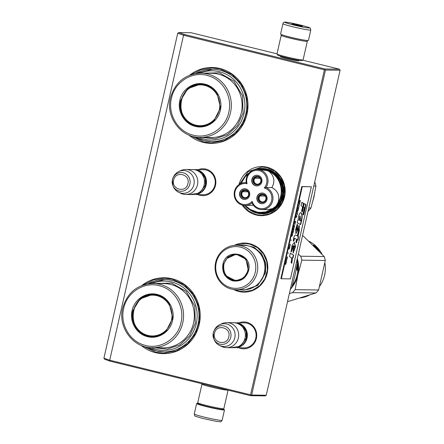 <?xml version="1.0" encoding="UTF-8"?>
<svg xmlns="http://www.w3.org/2000/svg" width="444" height="444" viewBox="0 0 444 444"><rect width="100%" height="100%" fill="white"/><g stroke="black" fill="none" stroke-linecap="round" stroke-linejoin="round"><path stroke-width="0.67" d="M234.288 245.36A24.548 23.549 90.8 0 1 249.7 243.695A24.548 23.549 90.8 0 1 267.188 273.221A24.548 23.549 90.8 0 1 238.839 291.48A24.548 23.549 90.8 0 1 233.677 289.527M238.939 184.615A24.548 23.549 90.8 0 1 267.072 167.227A24.548 23.549 90.8 0 1 284.56 196.753A24.548 23.549 90.8 0 1 256.21 215.018A24.548 23.549 90.8 0 1 242.235 205.056M198.374 169.641A13.442 12.898 90.8 0 1 205.927 169.12A13.442 12.898 90.8 0 1 215.507 185.292A13.442 12.898 90.8 0 1 199.983 195.293A13.442 12.898 90.8 0 1 198.03 194.639M189.621 75.214A37.94 36.397 90.8 0 1 219.991 68.504A37.94 36.397 90.8 0 1 247.019 114.136A37.94 36.397 90.8 0 1 203.208 142.363A37.94 36.397 90.8 0 1 188.794 135.026M239.249 322.805A13.442 12.898 90.8 0 1 246.797 322.283A13.442 12.898 90.8 0 1 256.377 338.456A13.442 12.898 90.8 0 1 240.853 348.457A13.442 12.898 90.8 0 1 238.9 347.802M141.847 285.492A37.94 36.397 90.8 0 1 172.217 278.782A37.94 36.397 90.8 0 1 199.245 324.414A37.94 36.397 90.8 0 1 155.433 352.641A37.94 36.397 90.8 0 1 141.02 345.304M110.118 361.172L109.718 360.212L183.555 35.237L324.392 69.847L250.555 394.821L109.718 360.212L103.907 358.197L177.739 33.222L183.555 35.237L184.349 34.454L324.841 68.981L339.455 69.181L340.093 70.257L266.261 395.232L265.229 395.898L250.61 395.693L110.118 361.172L104.645 359.274L103.907 358.197M252.741 211.583A22.683 21.762 90.8 0 0 257.154 213.209A22.683 21.762 -89.2 0 0 261.855 213.808A22.683 21.762 -89.2 0 0 283.76 193.9A22.683 21.762 -89.2 0 0 267.183 169.053A22.683 21.762 90.8 0 0 262.482 168.448A22.683 21.762 90.8 0 0 255.483 169.553M202.27 169.697A12.554 12.043 90.8 0 1 203.38 169.658A12.554 12.043 90.8 0 1 205.983 169.991A12.554 12.043 90.8 0 1 215.157 183.744A12.554 12.043 90.8 0 1 203.036 194.761A12.554 12.043 90.8 0 1 201.926 194.694M194.983 136.902A36.158 34.682 90.8 0 0 204.107 140.631A36.158 34.682 -89.2 0 0 211.605 141.592A36.158 34.682 -89.2 0 0 246.525 109.851A36.158 34.682 -89.2 0 0 220.096 70.246A36.158 34.682 90.8 0 0 212.604 69.286A36.158 34.682 90.8 0 0 195.865 73.51M243.14 322.86A12.554 12.043 90.8 0 1 244.256 322.821A12.554 12.043 90.8 0 1 246.853 323.154A12.554 12.043 90.8 0 1 256.027 336.907A12.554 12.043 90.8 0 1 243.906 347.924A12.554 12.043 90.8 0 1 242.796 347.852M147.208 347.18A36.158 34.682 90.8 0 0 156.332 350.91A36.158 34.682 -89.2 0 0 163.83 351.87A36.158 34.682 -89.2 0 0 198.751 320.13A36.158 34.682 -89.2 0 0 172.322 280.525A36.158 34.682 90.8 0 0 164.829 279.565A36.158 34.682 90.8 0 0 148.091 283.788M250.555 394.821L250.999 395.36L250.61 395.693M250.999 395.36L251.643 395.027L266.261 395.232M324.392 69.847L325.03 69.514L325.474 70.052L251.643 395.027M325.03 69.514L324.841 68.981M261.338 213.62A22.683 21.762 -89.2 0 0 262.987 213.797M261.96 168.631A22.683 21.762 90.8 0 1 263.614 168.498M184.349 34.454L178.877 32.562L177.739 33.222M325.474 70.052L340.093 70.257M280.985 56.466A9.496 0.583 12.8 0 0 280.392 56.571A9.496 0.583 12.8 0 0 286.963 58.602A9.496 0.583 12.8 0 0 298.884 60.773A9.496 0.583 12.8 0 0 298.396 60.423M178.877 32.562L191.12 32.728L277.006 53.835M302.686 60.145L339.455 69.181M239.594 184.182L248.091 171.667L262.093 166.994L267.094 167.638L274.792 171.168L280.769 177.328L284.232 185.315L284.732 194.072L282.195 202.436L276.962 209.307L269.719 213.775L261.427 215.251L256.421 214.613L248.879 211.194L242.968 205.239M235.62 245.266L244.722 243.462L249.722 244.1L257.42 247.63L263.397 253.796L266.861 261.782L267.36 270.535L264.824 278.899L259.59 285.769L252.347 290.237L244.05 291.719L239.05 291.075L235.004 289.66M191.259 74.625L201.254 69.575L212.243 67.943L220.019 68.937L231.979 74.42L241.264 83.999L246.648 96.409L247.419 110.012L243.479 123.005L235.348 133.683L224.092 140.626L211.205 142.924L203.435 141.93L190.409 135.664M143.484 284.904L153.48 279.853L164.469 278.222L172.244 279.215L184.204 284.698L193.49 294.278L198.873 306.687L199.645 320.291L195.704 333.283L187.573 343.961L176.318 350.904L163.431 353.202L155.661 352.209L142.635 345.937M197.896 170.102A12.499 11.988 -89.2 0 1 206.155 184.954A12.499 11.988 90.8 0 1 197.563 194.167M202.231 173.099A12.143 11.649 -89.2 0 1 205.722 184.871A12.143 11.649 90.8 0 1 201.976 191.286M185.992 169.469L192.696 169.564A12.499 11.988 -89.2 0 1 204.19 184.932A12.499 11.988 90.8 0 1 192.346 194.561L185.642 194.466A12.499 11.988 90.8 0 1 180.658 193.257L178.588 192.23A11.4 10.939 90.8 0 1 173.277 186.513L172.916 185.664A9.363 8.985 -89.2 0 0 181.957 191.231A9.363 8.985 -89.2 0 0 189.893 184.055A9.363 8.985 -89.2 0 0 184.121 173.06A9.363 8.985 -89.2 0 0 173.027 177.916A9.363 8.985 -89.2 0 0 172.411 179.759A9.363 8.985 -89.2 0 0 172.916 185.664L172.405 179.759L173.404 177.078A11.4 10.939 -89.2 0 1 178.877 171.512L180.974 170.54A12.499 11.988 -89.2 0 1 185.992 169.469A12.499 11.988 -89.2 0 1 197.486 184.837A12.499 11.988 90.8 0 1 185.642 194.466M178.877 171.512A11.4 10.939 -89.2 0 1 190.293 173.16A11.4 10.939 -89.2 0 1 193.939 184.549A11.4 10.939 90.8 0 1 178.588 192.23M238.772 323.265A12.499 11.988 -89.2 0 1 247.025 338.117A12.499 11.988 90.8 0 1 238.439 347.325M243.101 326.262A12.143 11.649 -89.2 0 1 246.592 338.034A12.143 11.649 90.8 0 1 242.846 344.45M226.862 322.633L233.566 322.727A12.499 11.988 -89.2 0 1 245.06 338.089A12.499 11.988 90.8 0 1 233.222 347.724L226.518 347.63A12.499 11.988 90.8 0 1 221.528 346.42L219.464 345.393A11.4 10.939 90.8 0 1 214.147 339.677L213.792 338.828A9.363 8.985 -89.2 0 0 222.827 344.394A9.363 8.985 -89.2 0 0 230.763 337.212A9.363 8.985 -89.2 0 0 224.991 326.223A9.363 8.985 -89.2 0 0 213.897 331.08A9.363 8.985 -89.2 0 0 213.281 332.917A9.363 8.985 -89.2 0 0 213.792 338.828L213.281 332.922L214.274 330.242A11.4 10.939 -89.2 0 1 219.747 324.669L221.845 323.704A12.499 11.988 -89.2 0 1 226.862 322.633A12.499 11.988 -89.2 0 1 238.356 338.001A12.499 11.988 90.8 0 1 226.518 347.63M219.747 324.669A11.4 10.939 -89.2 0 1 231.163 326.323A11.4 10.939 -89.2 0 1 234.815 337.712A11.4 10.939 90.8 0 1 219.464 345.393M304.634 40.171A12.499 0.766 -167.2 0 1 290.937 37.385A12.499 0.766 -167.2 0 1 284.11 35.503M306.837 40.471L307.309 41.214A13.392 0.816 -167.2 0 1 307.326 41.27A13.392 0.816 -167.2 0 1 290.487 38.251A13.392 0.816 -167.2 0 1 281.207 35.337A13.392 0.816 -167.2 0 1 281.246 35.292L281.996 34.826M307.326 41.27L303.102 59.868A13.392 0.816 -167.2 0 1 303.063 59.907A13.392 0.816 -167.2 0 1 286.263 56.849A13.392 0.816 -167.2 0 1 276.995 53.985A13.392 0.816 -167.2 0 1 276.984 53.935L281.207 35.337M303.063 59.907L301.998 60.578A12.499 0.766 -167.2 0 1 286.313 57.72A12.499 0.766 -167.2 0 1 277.667 55.05L276.995 53.985M208.23 385.281A12.499 0.766 12.8 0 0 211.694 386.169A12.499 0.766 12.8 0 0 215.507 387.068M202.381 383.844L202.003 384.077A13.392 0.816 12.8 0 0 201.965 384.121A13.392 0.816 12.8 0 0 211.244 387.035A13.392 0.816 12.8 0 0 227.966 390.132M201.965 384.121L197.741 402.719A13.392 0.816 12.8 0 0 197.758 402.769L198.429 403.835A12.499 0.766 12.8 0 0 207.076 406.504A12.499 0.766 12.8 0 0 222.755 409.362L223.82 408.691A13.392 0.816 12.8 0 0 223.859 408.652L228.061 390.154M197.758 402.769A13.392 0.816 12.8 0 0 207.021 405.633A13.392 0.816 12.8 0 0 223.82 408.691M306.571 40.437A14.286 0.871 -167.2 0 1 290.809 37.29A14.286 0.871 -167.2 0 1 280.575 34.099L282.945 23.671A14.286 0.871 -167.2 0 0 293.179 26.862A14.286 0.871 -167.2 0 0 308.941 30.014A14.286 0.871 -167.2 0 0 310.8 29.998L308.43 40.426A14.286 0.871 12.8 0 1 306.571 40.437M307.825 27.878C300.627 27.151 278.199 21.24 286.707 22.317C293.906 23.044 316.333 28.954 307.825 27.878M292.74 23.904A5.356 0.327 -167.2 0 1 298.806 25.125A5.356 0.327 -167.2 0 1 302.475 26.301A5.356 0.327 -167.2 0 1 301.792 26.29A5.356 0.327 -167.2 0 1 296.037 25.147A5.356 0.327 -167.2 0 1 292.047 23.932A5.356 0.327 -167.2 0 1 292.74 23.904M301.204 26.207L301.576 26.118L301.459 26.696M296.009 25.258L297.219 24.969L298.207 25.758M292.757 24.725L292.868 24.148L293.129 24.364M297.219 24.969L297.119 25.397M198.229 403.518A14.286 0.871 12.8 0 0 196.637 403.563A14.286 0.871 12.8 0 0 203.646 405.938A14.286 0.871 -167.2 0 0 224.492 409.89A14.286 0.871 -167.2 0 0 223.071 409.163M200.938 84.127A21.157 20.296 -89.2 0 0 187.978 89.083M195.316 126.368C184.438 124.004 177.034 111.505 179.876 100.3C182.157 88.961 194.15 81.23 204.9 84.177C215.778 86.541 223.177 99.04 220.341 110.245C218.054 121.584 206.06 129.315 195.316 126.368M195.682 125.868C185.065 123.56 177.839 111.361 180.608 100.422L187.884 88.6L200.649 84.121L205.039 84.682L211.788 87.779L217.027 93.185L220.502 107.859L213.686 121.218L207.337 125.136L200.066 126.429L195.682 125.868M202.719 84.416A21.157 20.296 90.8 0 1 203.291 84.338M202.142 126.19A21.157 20.296 -89.2 0 0 202.714 126.285M199.689 73.155A34.638 33.228 90.8 0 1 233.527 79.293A34.638 33.228 90.8 0 1 244.034 113.381A34.638 33.228 -89.2 0 1 198.795 137.368M201.01 84.393A21.157 20.296 90.8 0 1 202.436 84.227M200.427 126.168A21.157 20.296 -89.2 0 0 201.854 126.374M201.965 137.44L215.051 138.811L227.578 134.615L237.457 125.552L243.035 113.131L242.579 95.871L233.949 81.141L219.425 72.838L202.853 73.171M199.034 126.346A21.595 20.718 90.8 0 1 197.541 125.913M198.113 84.565A21.595 20.718 90.8 0 1 199.622 84.177M171.44 98.229C174.786 81.341 193.351 70.33 208.985 75.98C223.354 80.314 232.556 97.236 228.777 112.315C225.43 129.204 206.865 140.215 191.231 134.565C176.862 130.225 167.654 113.309 171.44 98.229M187.535 121.118A21.157 20.296 -89.2 0 0 196.337 125.88A21.157 20.296 -89.2 0 0 200.355 126.435M204.723 85.409A20.413 19.58 90.8 0 1 219.258 109.957A20.413 19.58 90.8 0 1 195.693 125.141A20.413 19.58 -89.2 0 1 181.152 100.594A20.413 19.58 -89.2 0 1 204.723 85.409M211.644 141.592L204.135 140.631L195.021 136.913M195.898 73.504L212.643 69.286M153.169 294.405A21.157 20.296 -89.2 0 0 140.204 299.361M147.541 336.646C136.663 334.282 129.26 321.783 132.101 310.578C134.382 299.239 146.381 291.508 157.126 294.455C168.004 296.82 175.402 309.318 172.566 320.524C170.28 331.862 158.286 339.593 147.541 336.646M147.907 336.147C137.29 333.838 130.064 321.639 132.834 310.7L140.11 298.879L152.88 294.4L157.265 294.96L164.014 298.057L169.253 303.457L172.727 318.137L165.912 331.496L159.562 335.414L152.292 336.707L147.907 336.147M154.945 294.694A21.157 20.296 90.8 0 1 155.517 294.616M154.368 336.469A21.157 20.296 -89.2 0 0 154.939 336.563M151.915 283.433A34.638 33.228 90.8 0 1 185.753 289.571A34.638 33.228 90.8 0 1 196.259 323.659A34.638 33.228 -89.2 0 1 151.027 347.646M167.571 301.271A20.89 20.041 90.8 0 0 157.559 295.227A20.89 20.041 -89.2 0 0 153.224 294.672A21.157 20.296 90.8 0 1 154.662 294.505M167.183 330.236A20.89 20.041 90.8 0 1 152.647 336.447A21.157 20.296 -89.2 0 0 154.079 336.652M154.19 347.719L167.277 349.089L179.803 344.894L189.682 335.831L195.26 323.41L194.805 306.149L186.175 291.414L171.65 283.117L155.078 283.45M151.265 336.624A21.595 20.718 90.8 0 1 149.767 336.191M150.338 294.844A21.595 20.718 90.8 0 1 151.848 294.455M123.665 308.508C127.012 291.619 145.577 280.608 161.211 286.258C175.58 290.592 184.782 307.514 181.002 322.594C177.656 339.482 159.091 350.494 143.456 344.844C129.087 340.504 119.88 323.587 123.665 308.508M139.76 331.396A21.157 20.296 -89.2 0 0 148.562 336.158A21.157 20.296 -89.2 0 0 152.581 336.713M156.948 295.687A20.413 19.58 90.8 0 1 171.484 320.235A20.413 19.58 90.8 0 1 147.919 335.42A20.413 19.58 -89.2 0 1 133.378 310.872A20.413 19.58 -89.2 0 1 156.948 295.687M163.869 351.87L156.36 350.91L147.247 347.191M148.124 283.783L164.868 279.565M244.883 205.461A21.873 20.985 -89.2 0 0 260.428 212.981A21.873 20.985 -89.2 0 0 275.741 206.382A21.873 20.985 -89.2 0 0 275.996 206.099L278.044 202.642C280.014 195.815 277.95 190.798 271.85 187.596L265.95 187.512A11.427 10.961 -89.2 0 0 266.833 175.707A11.427 10.961 -89.2 0 0 257.204 169.436A11.427 10.961 -89.2 0 0 249.073 173.032A11.427 10.961 -89.2 0 0 246.22 182.662A11.427 10.961 -89.2 0 0 245.293 182.612A11.427 10.961 -89.2 0 0 234.177 193.884A11.427 10.961 -89.2 0 0 244.977 205.461A11.427 10.961 -89.2 0 0 252.037 202.908A11.427 10.961 -89.2 0 0 261.866 209.612A11.427 10.961 -89.2 0 0 269.996 206.016A11.427 10.961 -89.2 0 0 265.95 187.512L264.247 187.967A10.534 10.107 -89.2 0 0 263.675 173.132A10.534 10.107 -89.2 0 0 249.439 173.637A10.534 10.107 -89.2 0 0 247.069 183.744A10.534 10.107 -89.2 0 0 235.203 197.064A10.534 10.107 -89.2 0 0 252.137 201.36A10.534 10.107 -89.2 0 0 269.125 205.4A10.534 10.107 -89.2 0 0 264.247 187.967M246.22 182.662L247.069 183.744M257.204 169.436L265.567 169.819A21.873 20.985 -89.2 0 1 280.836 184.809A21.873 20.985 -89.2 0 1 275.996 206.099L272.71 208.541L265.912 211.905L258.408 212.498L251.199 210.256L245.243 205.467M261.866 209.612L267.765 209.69L272.71 208.541M244.977 205.461L253.413 205.267M278.044 202.642C284.887 192.169 280.319 176.279 269.086 171.473L265.567 169.819A21.873 20.985 -89.2 0 0 261.039 169.242L261.943 169.253A21.873 20.985 90.8 0 1 280.969 182.578A21.873 20.985 90.8 0 1 276.906 206.11A21.873 20.985 -89.2 0 1 261.338 212.992L251.876 210.95L244.872 205.461M271.85 187.596C275.247 181.413 274.325 176.035 269.086 171.473M265.062 195.216A4.329 4.151 -89.2 0 0 258.364 196.748A4.329 4.151 -89.2 0 0 262.149 202.697A4.329 4.151 -89.2 0 0 265.062 195.216M262.16 193.012A5.356 5.139 -89.2 0 0 257.453 200.399A5.356 5.139 -89.2 0 0 262.01 203.724M265.695 202.037A5.356 5.139 -89.2 0 0 262.032 193.007A5.356 5.139 -89.2 0 0 257.226 200.455A5.356 5.139 -89.2 0 0 265.695 202.037M259.956 177.445A4.329 4.151 -89.2 0 0 253.258 178.976A4.329 4.151 -89.2 0 0 257.043 184.932A4.329 4.151 -89.2 0 0 259.956 177.445M257.054 175.247A5.356 5.139 -89.2 0 0 252.347 182.634A5.356 5.139 -89.2 0 0 256.904 185.953M260.589 184.266A5.356 5.139 -89.2 0 0 256.926 175.241A5.356 5.139 -89.2 0 0 252.12 182.689A5.356 5.139 -89.2 0 0 260.589 184.266M247.741 190.959A4.329 4.151 -89.2 0 0 241.042 192.491A4.329 4.151 -89.2 0 0 244.833 198.44A4.329 4.151 -89.2 0 0 247.741 190.959M244.838 188.756A5.356 5.139 -89.2 0 0 240.132 196.143A5.356 5.139 -89.2 0 0 244.688 199.467M248.374 197.78A5.356 5.139 -89.2 0 0 244.711 188.756A5.356 5.139 -89.2 0 0 239.904 196.204A5.356 5.139 -89.2 0 0 248.374 197.78M252.037 202.908L252.137 201.36M254.945 212.138L266.833 212.587L277.089 206.294L282.717 193.834L280.197 180.331L270.501 170.99L257.387 169.436M308.069 211.211A26.601 25.519 90.8 0 0 309.49 209.762A26.601 25.519 -89.2 0 0 310.933 208.014L313.83 197.064L315.912 186.097A26.601 25.519 -89.2 0 0 314.724 181.907M310.933 208.014L308.802 207.986M315.912 186.097L313.78 186.069M260.045 178.26L254.934 178.188A3.569 3.424 90.8 0 0 257.409 184.177A3.569 3.424 90.8 0 0 259.807 178.005A3.569 3.424 90.8 0 0 254.995 178.127L254.495 177.633A4.285 4.113 -89.2 0 1 257.842 176.34M254.934 178.188L254.44 177.7A4.285 4.113 -89.2 0 0 257.725 184.882M259.99 178.194L254.995 178.127M265.151 196.032L260.045 195.959A3.569 3.424 90.8 0 0 262.515 201.942A3.569 3.424 90.8 0 0 264.913 195.771A3.569 3.424 90.8 0 0 260.101 195.893L259.601 195.404A4.285 4.113 -89.2 0 1 262.948 194.106M260.045 195.959L259.546 195.471A4.285 4.113 -89.2 0 0 262.831 202.647M265.096 195.965L260.101 195.893M247.83 191.775L242.724 191.703A3.569 3.424 90.8 0 0 245.193 197.685A3.569 3.424 90.8 0 0 247.591 191.519A3.569 3.424 90.8 0 0 242.779 191.636L242.28 191.148A4.285 4.113 -89.2 0 1 245.626 189.849M242.724 191.703L242.224 191.214A4.285 4.113 -89.2 0 0 245.51 198.396M247.774 191.708L242.779 191.636M248.585 270.624C245.976 278.566 240.687 281.973 232.712 280.852C225.097 278.144 221.828 272.633 222.916 264.319C226.046 246.858 253.302 253.557 248.585 270.624M248.351 270.54L243.745 278.022L235.664 280.858L232.889 280.503C225.474 277.866 222.294 272.499 223.349 264.402L227.955 256.915L236.036 254.085L245.982 259.229L248.351 270.54M297.497 262.543A29.909 28.688 90.8 0 1 297.186 274.792A29.909 28.688 90.8 0 1 292.324 285.708M296.692 269.025L296.825 268.592L296.925 269.025L296.825 268.592L296.353 269.009M296.475 268.326L296.659 267.349M297.136 264.674A29.909 28.688 90.8 0 1 297.264 266.256L297.075 266.25A29.909 28.688 90.8 0 0 297.014 265.373M296.764 266.8L296.942 266.816A29.548 28.349 90.8 0 1 296.958 267.355M296.958 268.331A29.548 28.349 90.8 0 1 296.953 268.731L296.864 269.02M297.286 266.805A29.909 28.688 90.8 0 1 297.291 268.742L296.953 268.731M296.931 268.331A29.909 28.688 90.8 0 0 296.925 267.355L297.114 267.355A29.909 28.688 90.8 0 1 297.114 268.22L296.664 268.326M297.136 269.502L297.075 270.457L297.136 269.502M297.291 268.742L297.208 269.031M296.492 262.16L297.558 262.176A33.034 31.685 -89.2 0 0 297.047 259.712M297.558 262.176L295.11 274.864L291.791 287.54A33.034 31.685 90.8 0 1 290.282 289.505M290.731 287.523L291.791 287.54M236.097 289.704L243.306 289.804A22.228 21.323 90.8 0 0 264.363 272.677A22.228 21.323 -89.2 0 0 243.923 245.354L236.713 245.255A22.228 21.323 -89.2 0 0 215.656 262.382A22.228 21.323 90.8 0 0 236.097 289.704A22.228 21.323 90.8 0 0 257.154 272.577A22.228 21.323 -89.2 0 0 236.713 245.255M255.25 272.261A20.89 20.041 -89.2 0 0 240.371 247.136A20.89 20.041 -89.2 0 0 216.25 262.676A20.89 20.041 90.8 0 0 231.13 287.801A20.89 20.041 90.8 0 0 255.25 272.261M226.662 276.151L235.969 280.858M236.336 254.09L226.895 258.547M297.208 269.786L297.119 270.202L297.03 269.78M240.898 245.31L244.788 244.999L254.129 247.352L261.572 253.685L265.651 262.754L265.562 272.771L257.792 285.398L244.161 290.182L240.287 289.766M289.366 293.54L292.43 292.651A33.922 32.545 -89.2 0 0 295.138 289.654L318.598 289.982L325.302 260.489A33.922 32.545 -89.2 0 0 324.17 256.549L303.024 235.786A33.922 32.545 -89.2 0 0 302.519 235.631M291.797 287.518A30.353 29.115 -89.2 0 0 297.907 274.903L295.138 289.654M298.329 254.09L300.705 256.227A33.922 32.545 -89.2 0 1 301.837 260.162L297.907 274.903A30.353 29.115 -89.2 0 0 297.297 258.624M301.837 260.162L325.302 260.489M292.43 292.651L315.895 292.973A33.922 32.545 -89.2 0 0 318.598 289.982M287.512 301.692L315.895 292.973M300.705 256.227L324.17 256.549M302.486 235.775L303.024 235.786M300.705 297.924A29.909 28.688 -89.2 0 0 309.185 295.221M319.741 286.091A29.909 28.688 -89.2 0 0 324.914 262.92M322.005 254.207A29.909 28.688 -89.2 0 0 309.141 241.353M317.277 249.012L316.489 248.479M315.917 247.857L316.899 248.768L317.538 248.779L316.744 248.24A29.909 28.688 -89.2 0 0 314.285 245.726L314.152 245.882M316.017 247.758A29.909 28.688 -89.2 0 0 313.497 245.293L314.285 245.726M318.514 250.538A29.909 28.688 -89.2 0 0 317.826 249.606L318.076 249.689A29.909 28.688 -89.2 0 1 319.058 251.054L319.031 251.071M317.094 249.084L317.715 249.095L317.327 249.323M317.715 249.095L317.965 249.312L317.454 249.323M319.724 251.792A29.909 28.688 -89.2 0 0 317.965 249.312M314.03 245.205L315.046 246.115A29.909 28.688 -89.2 0 1 317.449 248.668L316.733 248.185A29.909 28.688 -89.2 0 0 314.269 245.676L313.381 245.193L314.03 245.205L313.841 245.443M247.796 270.407A12.809 12.288 90.8 0 1 233.006 279.936A12.809 12.288 90.8 0 1 223.881 264.535A12.809 12.288 -89.2 0 1 238.672 255.006A12.809 12.288 -89.2 0 1 247.796 270.407M242.263 279.065A13.17 12.632 90.8 0 1 236.097 280.641C227.028 279.226 222.938 273.843 223.837 264.485C225.724 258.075 229.931 254.678 236.463 254.312A13.17 12.632 -89.2 0 1 242.574 256.055M285.47 264.063L285.531 263.758M285.708 264.502L286.069 262.926L285.387 263.642L285.548 264.463M285.575 263.769L285.47 263.281L285.387 263.647M299.889 200.56L299.367 202.869L300.066 202.026L300.394 200.571L299.889 200.56M299.761 203.363L299.173 203.718L299.761 203.363M299.567 204.212L298.734 205.661L299.017 206.643L298.851 205.422L299.567 204.212M298.573 208.586L298.734 207.126L298.013 208.88L298.185 209.551L298.512 208.569M298.163 210.406L298.246 210.04L297.741 210.034L297.241 212.221L298.068 210.04M296.031 217.566L296.781 216.478L296.498 215.501L296.031 217.566M294.738 223.576L295.094 223.582L295.676 221.334L295.171 221.328L294.738 223.576M294.938 224.248L294.894 224.797L294.938 224.248M294.561 226.251L294.278 225.275L293.723 227.705L294.45 226.74L294.211 225.574M293.19 230.192L293.234 230.619L293.534 230.442L294.117 228.199L293.617 228.188L293.19 230.192M292.529 233.106L292.574 233.533L292.874 233.355L293.456 231.113L292.951 231.102L292.546 232.972M291.147 239.849L290.953 240.698L291.147 239.849M287.595 256.915L287.007 257.276L287.595 256.915M286.175 260.978L286.014 261.644L286.347 261.466L286.735 259.707L286.402 261.161L286.585 259.701L286.175 260.978M297.058 215.018L297.635 212.715L296.831 214.041L297.28 214.047L297.114 215.018M291.741 236.447L292.574 234.998L292.291 234.016L291.741 236.447M286.874 258.247L286.591 259.096L287.018 258.552L286.907 259.218L287.24 257.764L286.874 258.247M289.549 246.403L290.087 244.466L290.004 246.17L290.332 244.1L289.549 246.403M289.272 247.314L288.828 249.256L289.527 248.418L289.854 246.958L289.272 247.314M288.239 252.664L288.045 253.513L288.239 252.664M285.903 262.132L285.836 262.432L286.341 262.443L286.408 262.138L285.903 262.132M291.053 257.476C291.852 257.881 291.858 259.49 291.064 262.31L291.791 263.248L292.491 257.853L293.09 257.748L293.651 255.089L290.293 253.241L289.51 256.682L291.053 257.476M290.959 252.003L291.791 251.065L293.451 245.671L293.151 253.091L295.554 246.542L294.422 242.357L292.074 245.338L290.959 252.003M297.302 235.881L295.693 235.048C294.505 235.076 293.7 237.074 293.268 241.048L293.967 241.053C294.095 239.416 294.416 238.545 294.927 238.439L296.52 239.333L295.837 242.335L296.542 242.835L297.252 239.704L297.963 240.093L298.512 236.58L298.024 236.319L299.295 230.714L299.284 225.43L296.598 230.275L297.658 225.213L297.208 224.159L295.587 229.82L295.92 233.577L298.607 228.699L298.479 230.702L297.302 235.881L295.532 234.987M293.967 241.053L293.634 240.975C293.773 239.266 294.095 238.395 294.594 238.361L294.927 238.439M297.369 222.871L300.632 224.625C302.497 218.148 302.675 214.241 301.176 212.909C300.272 210.989 297.647 217.255 298.374 220.002L297.813 220.102L297.169 222.949L297.93 222.982L297.186 222.871M300.299 224.542C302.164 218.065 302.347 214.163 300.843 212.826L300.938 212.837M302.386 211.827L303.468 207.054L303.424 203.169L301.826 202.298L301.043 205.739L302.642 206.615L301.587 211.261L302.386 211.827M306.033 204.584L304.262 203.618L303.48 207.059L304.423 207.592L302.88 214.369L303.685 214.929L306.033 204.584L304.24 203.707M281.368 278.754L290.443 278.882L311.366 186.774L302.292 186.652L281.368 278.754L280.869 278.632L301.792 186.524L302.292 186.652M300.144 200.904L300.222 200.566M299.678 203.729L299.583 203.363M299.184 203.679L299.511 203.685M299.101 206.277L298.745 205.594M298.684 208.097L297.98 209.157M297.663 210.362L297.996 210.367M296.781 216.478L296.431 215.801M295.426 221.673L295.504 221.334M293.867 228.532L293.945 228.194M293.634 230.197L293.19 230.225M293.207 231.446L293.279 231.108M292.968 233.117L292.529 233.139M287.512 257.281L287.418 256.915M287.018 257.237L287.346 257.237M286.336 261.222L286.419 259.945M286.558 260.19L286.291 261.222M297.28 214.047L296.836 214.002M297.164 214.019L297.241 213.681M292.574 234.998L292.224 234.315M287.146 258.552L287.04 258.247M289.605 247.291L289.682 246.958M286.341 262.443L286.23 262.138M285.842 262.398L286.175 262.398M293.651 255.089L290.271 253.33M293.09 257.748L292.757 257.664L293.318 255.006M291.458 263.164L292.158 257.77M290.942 251.565L291.458 250.982L291.991 247.402L293.118 245.599L293.451 245.671M291.791 251.065L291.458 250.982M292.99 253.013L295.221 246.448L294.25 242.33M295.765 233.5L298.274 228.616L298.607 228.699M297.658 225.213L297.053 224.498M296.281 230.197L297.325 225.13M299.295 230.714L298.962 230.63L299.112 225.435M298.024 236.319L297.691 236.236L298.962 230.63M298.512 236.58L297.691 236.236M297.641 239.915L298.179 236.502M297.252 239.704L296.919 239.627L296.242 242.618M293.273 240.97L293.634 240.975M302.081 211.616L303.135 206.971L303.091 203.086L301.803 202.386M303.468 207.054L303.135 206.971M303.424 203.169L303.091 203.086M303.38 214.718L305.7 204.501M301.792 186.524L311.366 186.774M299.928 200.904L300.261 200.932L299.722 202.425M298.102 209.185L298.374 207.459L298.623 208.097M294.877 223.393L295.365 221.656L295.155 223.215L294.749 223.365M293.54 228.516L293.972 228.56L293.534 230.197M292.879 231.429L293.312 231.474L292.874 233.111M289.388 247.291L289.721 247.325L289.183 248.818M293.817 245.887L294.056 245.909C294.777 246.17 294.794 247.469 294.106 249.806C293.44 249.933 293.423 248.634 294.056 245.909L293.739 245.832C293.09 248.568 293.107 249.867 293.773 249.728M293.49 250L294.106 249.806M300.36 220.718L299.195 220.074L299.767 215.995L300.1 216.078L300.693 220.796L300.36 220.718M299.817 202.453L299.933 200.888M296.52 216.173L296.681 216.722L296.27 217.26L296.475 216.161M295.155 221.695L295.532 221.7M294.294 225.946L294.461 226.496L294.05 227.039L294.255 225.935M293.351 229.648L293.534 228.538M293.595 228.555L293.972 228.56M292.685 232.562L292.874 231.452M292.935 231.468L293.312 231.474M292.313 234.687L292.474 235.237L292.063 235.781L292.269 234.676M289.277 248.84L289.394 247.28M300.693 220.796L299.195 220.074M299.528 220.157L300.1 216.078M173.643 180.147C171.018 189.627 186.175 193.351 187.906 183.65C190.532 174.17 175.38 170.446 173.643 180.147M214.519 333.311C211.893 342.79 227.045 346.514 228.782 336.813C231.407 327.333 216.25 323.609 214.519 333.311M222.122 420.318C220.063 422.361 222.633 421.878 216.8 421.461L201.687 418.193C191.386 414.918 195.859 416.794 194.267 413.986A14.286 0.871 12.8 0 0 201.276 416.367A14.286 0.871 12.8 0 0 222.122 420.318L224.492 409.89M241.297 112.798A32.14 30.83 -89.2 0 0 211.744 73.293L200.954 73.143A32.14 30.83 90.8 0 1 230.508 112.648A32.14 30.83 90.8 0 1 200.066 137.412L210.85 137.562A32.14 30.83 -89.2 0 0 241.297 112.798M203.863 84.432L200.999 84.393A20.89 20.041 -89.2 0 1 205.333 84.948A20.89 20.041 90.8 0 1 215.346 90.992M214.957 119.958A20.89 20.041 90.8 0 1 200.422 126.168A20.89 20.041 90.8 0 1 196.093 125.613M193.523 323.077A32.14 30.83 -89.2 0 0 163.969 283.572L153.18 283.422A32.14 30.83 90.8 0 1 182.734 322.927A32.14 30.83 90.8 0 1 152.292 347.691L163.076 347.841A32.14 30.83 -89.2 0 0 193.523 323.077M156.088 294.711L153.224 294.672C129.909 293.084 125.297 331.568 148.257 335.886L152.647 336.447A20.89 20.041 90.8 0 1 148.318 335.892M248.49 173.726A21.517 20.64 -89.2 0 0 245.876 176.085A21.517 20.64 -89.2 0 0 241.414 183.294M245.71 175.863A21.873 20.985 -89.2 0 0 245.471 176.124A21.873 20.985 -89.2 0 0 241.103 183.416L245.715 175.846L249.312 172.772M261.039 169.242A21.873 20.985 -89.2 0 0 257.886 169.447L261.039 169.242M249.295 172.788A21.873 20.985 -89.2 0 0 245.732 175.841M248.44 208.852A22.494 21.584 -89.2 0 0 261.433 213.62A22.494 21.584 -89.2 0 0 277.439 206.543A22.494 21.584 -89.2 0 0 281.618 182.34A22.494 21.584 -89.2 0 0 262.054 168.631A22.494 21.584 -89.2 0 0 255.772 169.514L262.054 168.631L265.257 168.676M249.389 172.694A22.494 21.584 -89.2 0 0 248.934 173.032M314.358 194.655A24.104 23.121 90.8 0 1 313.275 199.406M256.244 249.65A21.845 20.957 -89.2 0 1 264.652 272.599A21.845 20.957 90.8 0 1 255.738 285.847M204.146 194.722L196.126 194.611M204.49 169.73L196.476 169.619M245.016 347.885L236.996 347.774M245.366 322.893L237.346 322.782M230.963 347.691L240.57 346.27L246.276 338.184L246.137 331.724L242.985 326.146L237.59 322.849L231.307 322.694M190.093 194.528L199.695 193.107L205.4 185.031L205.267 178.566L202.114 172.982L196.72 169.686L190.437 169.536M298.429 60.267L298.307 60.806M281.019 56.31L280.897 56.854M310.8 29.998C309.823 27.267 311.938 28.81 306.482 26.662C299.167 24.614 292.513 23.155 286.519 22.278C284.471 21.806 283.278 22.272 282.945 23.671M194.267 413.986L196.637 403.563M200.066 137.412C180.997 137.823 165.434 117.011 170.452 97.919C175.064 82.273 185.231 74.015 200.954 73.143M200.999 84.393C177.683 82.806 173.071 121.29 196.032 125.608L203.285 126.207M152.292 347.691C133.222 348.102 117.666 327.289 122.677 308.197C127.289 292.552 137.457 284.293 153.18 283.422M152.647 336.447L155.517 336.485M245.293 182.612L246.215 182.623M248.324 208.769L261.433 213.62L264.635 213.664M249.411 172.672L248.818 173.116M314.796 192.48L312.804 201.299M296.265 230.192L296.598 230.275M294.067 245.904L293.734 245.821"/></g></svg>
